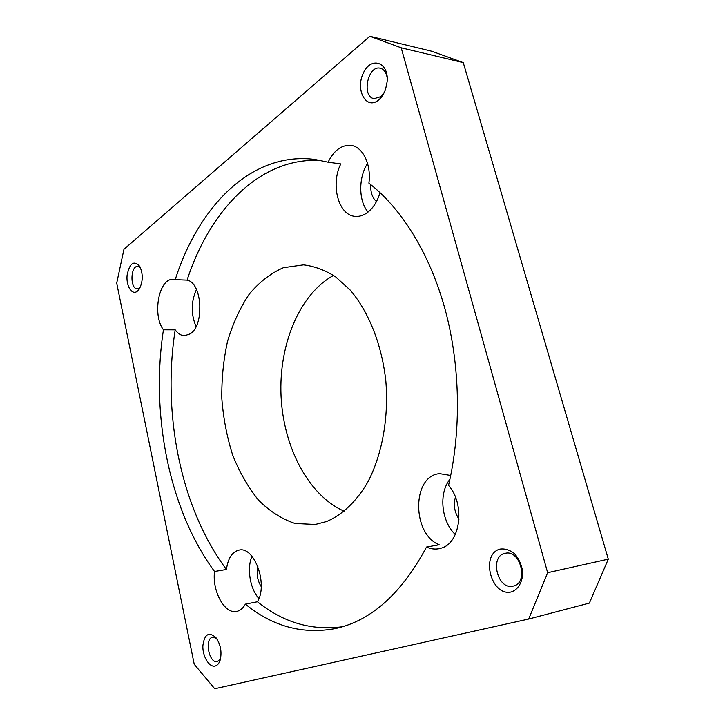 <?xml version="1.0" encoding="UTF-8"?>
<svg xmlns="http://www.w3.org/2000/svg" width="725" height="725" viewBox="0 0 725 725"><rect width="100%" height="100%" fill="white"/><g stroke="black" fill="none" stroke-linecap="round" stroke-linejoin="round"><path stroke-width="1.09" d="M448.539 485.406C461.499 430.097 460.257 365.201 445.023 309.122C429.608 253.107 401.233 208.084 368.889 183.153C371.481 164.593 362.853 146.749 351.054 145.408C341.656 144.683 333.998 150.283 328.09 162.192L314.895 159.455C251.502 151.081 198.351 206.743 175.233 279.651L173.338 279.361C158.974 277.775 151.96 314.913 163.451 329.803C150.438 414.301 168.988 509.72 214.546 571.499C211.981 590.975 224.687 614.492 236.731 611.411L237.691 611.166C240.754 610.178 243.319 607.84 245.385 604.143C272.917 626.69 303.168 634.783 336.155 628.412C371.535 620.446 401.641 593.322 426.499 547.049C430.559 548.907 434.638 549.478 438.734 548.762L440.936 548.218C460.529 543.587 465.504 504.265 448.539 485.406M511.397 591.917C518.592 589.425 523.06 581.16 522.589 571.01C521.366 564.231 518.656 558.422 514.451 553.592C509.702 549.912 504.827 548.426 499.824 549.142C480.095 554.67 491.305 596.974 511.397 591.917M215.171 666.03C217.473 665.387 219.158 663.348 220.237 659.922C222.031 651.675 220.572 644.199 215.851 637.483C208.727 631.439 204.396 634.239 202.855 645.875C202.502 656.406 209.28 667.653 215.171 666.03M137.378 291.187L139.318 288.985C143.024 281.626 143.197 274.104 139.825 266.438C133.944 260.03 129.703 262.921 127.111 275.11C125.942 285.976 132.004 295.637 137.378 291.187M378.368 100.195C381.522 97.63 383.933 93.942 385.6 89.139L387.15 81.599C388.972 61.734 370.711 55.997 363.207 73.37C355.196 90.099 366.234 110.127 378.368 100.195M369.859 36.25L401.206 47.796L547.638 572.714L528.688 619.032L214.727 688.75L194.237 664.281L116.707 283.131L123.966 249.246L369.859 36.25L431.71 51.221L463.266 62.613L608.293 559.156L589.371 603.1L528.688 619.032M342.327 626.781C311.496 630.822 283.203 622.485 257.457 601.768L245.385 604.143M426.499 547.049L439.196 544.783C411.601 533.917 411.882 475.428 439.694 473.67L450.714 475.482M214.546 571.499L226.454 569.487C180.67 508.343 162.038 413.667 175.205 329.848L163.451 329.803M608.293 559.156L547.638 572.714M401.206 47.796L463.266 62.613M333.582 275.4C299.271 294.214 278.726 344.955 281.046 395.95C283.348 446.953 308.406 495.619 344.275 511.261M380.054 192.632C377.227 201.94 372.768 208.746 366.687 213.059C362.908 215.606 359.074 216.703 355.187 216.349C338.539 215.552 330.301 184.748 340.777 163.913L328.09 162.192M321.184 160.524C260.184 156.482 209.706 210.277 187.095 280.113L175.233 279.651M175.205 329.848C177.96 333.672 181.096 335.621 184.621 335.702L190.095 333.89C204.695 325.507 202.284 282.632 187.095 280.113M257.457 601.768C268.286 584.395 254.339 546.106 239.132 550.103C232.19 551.779 227.967 558.232 226.454 569.487M326.631 521.529C342.263 514.904 356.582 501.41 367.847 481.98C382.057 454.783 388.808 418.026 385.854 381.341C381.948 344.81 368.69 311.605 350.13 289.991L335.376 276.642C324.927 270.09 314.306 266.157 303.503 264.852L283.421 267.679C270.642 273.271 259.197 282.17 249.083 294.368C239.957 308.089 232.761 323.803 227.505 341.52C223.454 359.962 221.56 379.003 221.832 398.641C223.345 418.225 226.952 437.012 232.653 455.01C239.495 472.174 248.077 487.173 258.408 500.014C269.591 511.252 281.789 519.073 295.021 523.486L315.275 524.483L326.631 521.529M387.232 78.255C386.398 72.627 384.078 69.283 380.29 68.222C367.72 64.86 361.331 96.942 374.118 98.645L380.616 96.715L384.368 92.238M367.557 163.397C358.268 177.698 358.531 201.151 368.064 212.044M370.81 184.648C370.375 192.198 372.269 197.834 376.465 201.559M140.423 267.616L137.895 266.356C130.355 265.513 129.847 289.184 137.387 288.913L139.961 287.861M216.485 638.308L212.679 637.23C204.115 638.489 209.045 664.028 217.418 661.535L220.518 658.889M513.363 586.063C528.924 582.991 520.514 549.323 505.298 553.311C489.157 555.722 497.323 590.404 513.137 586.117L513.363 586.063M196.484 289.483C190.965 301.763 190.829 314.115 196.076 326.54M199.846 301.908L199.71 314.306M251.983 556.311C246.672 568.327 250.025 588.908 258.943 598.551M257.919 566.66C256.278 573.792 257.384 580.444 261.227 586.634M449.908 479.343C438.516 493.154 441.244 521.402 455.309 534.533M455.418 497.151C453.297 504.981 454.493 512.33 459.007 519.2"/></g></svg>
